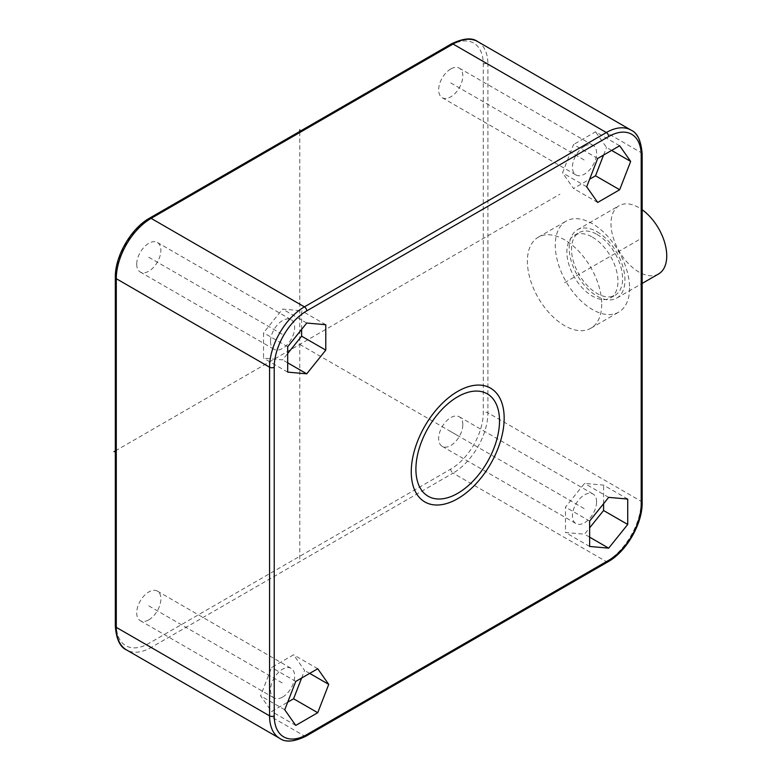 <?xml version="1.0" encoding="UTF-8"?>
<svg xmlns="http://www.w3.org/2000/svg" width="780" height="780" viewBox="0 0 780 780"><rect width="100%" height="100%" fill="white"/><g stroke="black" fill="none" stroke-linecap="round" stroke-linejoin="round"><path stroke-width="0.58" stroke-dasharray="3.9 2.92" d="M136.724 264.215A17.082 9.857 120 0 0 140.264 272.035A17.082 9.857 120 0 0 153.426 267.462A17.082 9.857 120 0 0 160.885 250.273A17.082 9.857 120 0 0 157.345 242.453A17.082 9.857 120 0 0 144.183 247.026A17.082 9.857 120 0 0 136.724 264.215M148.804 619.846A17.082 9.857 120 0 0 159.958 604.792A17.082 9.857 120 0 0 157.345 591.103A17.082 9.857 120 0 0 148.804 591.952A17.082 9.857 120 0 0 137.641 607.006A17.082 9.857 120 0 0 140.264 620.685A17.082 9.857 120 0 0 148.804 619.846M462.823 424.603A17.082 9.857 120 0 0 459.284 416.783A17.082 9.857 120 0 0 446.121 421.356A17.082 9.857 120 0 0 438.662 438.545A17.082 9.857 120 0 0 442.202 446.365A17.082 9.857 120 0 0 455.364 441.792A17.082 9.857 120 0 0 462.823 424.603M450.743 68.971A17.082 9.857 120 0 0 439.579 84.026A17.082 9.857 120 0 0 442.202 97.715A17.082 9.857 120 0 0 450.743 96.866A17.082 9.857 120 0 0 461.897 81.812A17.082 9.857 120 0 0 459.284 68.133A17.082 9.857 120 0 0 450.743 68.971M270.504 341.455A17.082 9.857 120 0 0 274.043 349.274A17.082 9.857 120 0 0 287.206 344.702A17.082 9.857 120 0 0 294.665 327.512A17.082 9.857 120 0 0 291.125 319.693A17.082 9.857 120 0 0 277.963 324.265A17.082 9.857 120 0 0 270.504 341.455M301.626 329.394L301.626 310.791L282.584 309.085L263.543 332.777L263.543 358.176L282.584 359.873L287.693 353.525M287.693 372.119L263.543 358.176M287.693 362.827L282.584 359.873M325.786 324.733L301.626 310.791M306.745 323.037L282.584 309.085M287.693 346.729L263.543 332.777M301.626 678.044L304.58 670.439L293.582 654.791L271.586 667.495L260.598 695.828L271.586 711.477L287.703 702.175M309.689 673.384L304.58 670.439M295.747 725.419L271.586 711.477M284.749 709.78L260.598 695.828M295.747 681.437L271.586 667.495M317.733 668.743L293.582 654.791M282.584 697.076A17.082 9.857 120 0 0 293.748 682.032A17.082 9.857 120 0 0 291.125 668.343A17.082 9.857 120 0 0 282.584 669.191A17.082 9.857 120 0 0 271.43 684.236A17.082 9.857 120 0 0 274.043 697.925A17.082 9.857 120 0 0 282.584 697.076M627.725 499.063L603.574 485.121L584.522 483.415L565.481 507.107L565.481 532.506L584.522 534.202L589.631 527.846M608.683 497.367L584.522 483.415M603.574 503.724L603.574 485.121M589.631 537.157L584.522 534.202M589.631 546.448L565.481 532.506M589.631 521.059L565.481 507.107M596.602 501.842A17.082 9.857 120 0 0 593.063 494.023A17.082 9.857 120 0 0 579.901 498.595A17.082 9.857 120 0 0 572.442 515.785A17.082 9.857 120 0 0 575.981 523.604A17.082 9.857 120 0 0 589.144 519.032A17.082 9.857 120 0 0 596.602 501.842M597.685 158.467L573.524 144.514L562.536 172.858L573.524 188.497L589.641 179.195M586.687 186.8L562.536 172.858M619.671 145.762L595.52 131.82L573.524 144.514M611.627 150.413L606.518 147.459L595.52 131.82M603.564 155.064L606.518 147.459M597.685 202.449L573.524 188.497M584.522 146.211A17.082 9.857 120 0 0 573.368 161.265A17.082 9.857 120 0 0 575.981 174.954A17.082 9.857 120 0 0 584.522 174.106A17.082 9.857 120 0 0 595.686 159.052A17.082 9.857 120 0 0 593.063 145.373A17.082 9.857 120 0 0 584.522 146.211M601.712 304.18A52.552 30.342 60 0 1 590.831 328.244A52.552 30.342 60 0 1 550.329 314.155A52.552 30.342 60 0 1 527.387 261.271A52.552 30.342 60 0 1 538.268 237.208A52.552 30.342 60 0 1 578.77 251.287A52.552 30.342 60 0 1 601.712 304.18M629.587 288.093A52.552 30.342 60 0 1 618.696 312.146A52.552 30.342 60 0 1 578.204 298.067A52.552 30.342 60 0 1 555.262 245.183A52.552 30.342 60 0 1 566.143 221.12A52.552 30.342 60 0 1 606.645 235.199A52.552 30.342 60 0 1 629.587 288.093M592.42 237.13A36.133 20.865 60 0 1 616.024 268.973A36.133 20.865 60 0 1 610.486 297.921A36.133 20.865 60 0 1 592.42 296.137A36.133 20.865 60 0 1 568.815 264.293A36.133 20.865 60 0 1 574.353 235.345A36.133 20.865 60 0 1 592.42 237.13M597.071 234.448A36.133 20.865 60 0 1 620.666 266.292A36.133 20.865 60 0 1 615.127 295.24A36.133 20.865 60 0 1 597.071 293.456A36.133 20.865 60 0 1 573.466 261.612A36.133 20.865 60 0 1 579.004 232.664A36.133 20.865 60 0 1 597.071 234.448M597.071 231.767A39.419 22.756 60 0 1 622.82 266.506A39.419 22.756 60 0 1 616.775 298.087A39.419 22.756 60 0 1 597.071 296.137A39.419 22.756 60 0 1 571.321 261.398A39.419 22.756 60 0 1 577.356 229.817A39.419 22.756 60 0 1 597.071 231.767M658.583 273.946A39.419 22.756 60 0 1 638.869 271.996A39.419 22.756 60 0 1 613.119 237.266A39.419 22.756 60 0 1 619.164 205.676A39.419 22.756 60 0 1 638.869 207.636A39.419 22.756 60 0 1 642.154 209.752M299.773 344.409L457.714 435.591M299.773 558.967L299.773 131.43M115.323 450.898L559.904 194.22M148.804 257.244L282.584 334.483M148.804 605.894L282.584 683.134M450.743 431.574L584.522 508.813M450.743 82.924L584.522 160.163M564.554 282.721L638.869 239.811M148.804 219.697L450.743 45.377A45.981 26.549 -60 0 1 483.259 64.145L483.259 412.796A45.981 26.549 -60 0 1 450.743 469.121L148.804 643.442A45.981 26.549 -60 0 1 116.288 624.673L116.288 276.023A45.981 26.549 -60 0 1 148.804 219.697A3.286 1.901 60 0 1 149.487 218.195M279.786 738.407A49.267 28.45 120 0 0 304.415 735.969L606.352 561.649A49.267 28.45 120 0 0 641.199 501.306L641.199 152.656A49.267 28.45 120 0 0 630.991 130.094M306.062 736.135A3.286 1.901 60 0 1 304.415 735.969L151.125 647.468A49.267 28.45 -60 0 1 126.487 649.906M608 561.805A3.286 1.901 60 0 1 606.352 561.649L453.063 473.138L151.125 647.468A3.286 1.901 -120 0 1 148.804 643.442M642.154 502.642A3.286 1.901 0 0 0 641.199 501.306L487.9 412.796A49.267 28.45 -60 0 1 453.063 473.138A3.286 1.901 -120 0 1 450.743 469.121M642.154 153.992A3.286 1.901 0 0 0 641.199 152.656L487.9 64.145L487.9 412.796A3.286 1.901 180 0 0 483.259 412.796M477.701 41.593A49.267 28.45 -60 0 1 487.9 64.145A3.286 1.901 180 0 0 483.259 64.145M450.743 45.377A3.286 1.901 60 0 1 451.425 43.875M116.288 624.673A3.286 1.901 0 0 0 115.323 626.008M116.288 276.023A3.286 1.901 0 0 0 115.323 277.358M140.264 272.035L274.043 349.274M157.345 591.103L291.125 668.343M140.264 620.685L274.043 697.925M459.284 416.783L593.063 494.023M442.202 446.365L575.981 523.604M442.202 97.715L575.981 174.954M459.284 68.133L593.063 145.373M590.831 328.244L618.696 312.146M538.268 237.208L566.143 221.12M610.486 297.921L615.127 295.24M616.775 298.087L642.154 283.433M577.356 229.817L619.164 205.676M574.353 235.345L579.004 232.664M157.345 242.453L291.125 319.693"/><path stroke-width="1.17" d="M287.693 353.525L301.626 336.18L301.626 329.394M306.745 373.825L325.786 350.132L325.786 324.733L306.745 323.037L287.693 346.729L287.693 372.119L306.745 373.825L287.693 362.827M317.733 712.725L328.731 684.382L317.733 668.743L295.747 681.437L284.749 709.78L295.747 725.419L317.733 712.725L293.582 698.773L301.626 678.044M627.725 499.063L608.683 497.367L589.631 521.059L589.631 546.448L608.683 548.155L627.725 524.462L627.725 499.063M597.685 158.467L586.687 186.8L597.685 202.449L619.671 189.745L630.669 161.411L619.671 145.762L597.685 158.467M325.786 350.132L301.626 336.18M328.731 684.382L309.689 673.384M287.703 702.175L293.582 698.773M627.725 524.462L603.574 510.51L603.574 503.724M608.683 548.155L589.631 537.157M589.631 527.846L603.574 510.51M630.669 161.411L611.627 150.413M619.671 189.745L595.52 175.802L603.564 155.064M589.641 179.195L595.52 175.802M642.154 209.752A39.419 22.756 60 0 1 665.203 244.481A39.419 22.756 60 0 1 658.583 273.946L642.154 283.433M299.773 131.43L299.773 129.851M113.968 451.688L115.323 450.898M411.255 471.861A65.695 37.927 120 0 0 457.714 498.683A65.695 37.927 120 0 0 504.163 418.226A65.695 37.927 120 0 0 457.714 391.404A65.695 37.927 120 0 0 411.255 471.861M499.512 420.907A59.124 34.135 120 0 0 457.714 396.767A59.124 34.135 120 0 0 415.906 469.18A59.124 34.135 120 0 0 457.714 493.321A59.124 34.135 120 0 0 499.512 420.907M274.219 367.204L274.219 715.855A45.981 26.549 120 0 0 306.745 734.624L608.683 560.303A45.981 26.549 120 0 0 641.199 503.987L641.199 155.337A45.981 26.549 120 0 0 608.683 136.559L306.745 310.879A45.981 26.549 120 0 0 274.219 367.204A3.286 1.901 180 0 1 269.578 367.204L269.578 715.855A49.267 28.45 120 0 0 279.786 738.407C285.509 742.599 294.265 741.838 306.062 736.135L608 561.805C626.457 551.616 642.554 523.721 642.154 502.642L642.154 153.992C641.121 140.77 637.396 132.805 630.991 130.094A49.267 28.45 120 0 0 606.352 132.532L304.415 306.862A49.267 28.45 120 0 0 269.578 367.204L116.288 278.704A49.267 28.45 -60 0 1 151.125 218.361L453.063 44.031A49.267 28.45 -60 0 1 477.701 41.593L630.991 130.094M274.219 715.855A3.286 1.901 180 0 1 269.578 715.855L116.288 627.354L116.288 278.704A3.286 1.901 0 0 1 115.323 277.358C114.923 256.279 131.03 228.384 149.487 218.195A3.286 1.901 60 0 1 151.125 218.361L304.415 306.862A3.286 1.901 -120 0 1 306.745 310.879M306.745 734.624A3.286 1.901 60 0 1 306.062 736.135M608.683 560.303A3.286 1.901 60 0 1 608 561.805M641.199 503.987A3.286 1.901 0 0 0 642.154 502.642M641.199 155.337A3.286 1.901 0 0 0 642.154 153.992M608.683 136.559A3.286 1.901 -120 0 0 606.352 132.532L453.063 44.031A3.286 1.901 60 0 0 451.425 43.875C463.388 38.152 472.154 37.401 477.701 41.593M279.786 738.407L126.487 649.906A49.267 28.45 -60 0 1 116.288 627.354A3.286 1.901 0 0 1 115.323 626.008L115.323 277.358M149.487 218.195L451.425 43.875M126.487 649.906C120.003 647.049 116.279 639.083 115.323 626.008"/></g></svg>
